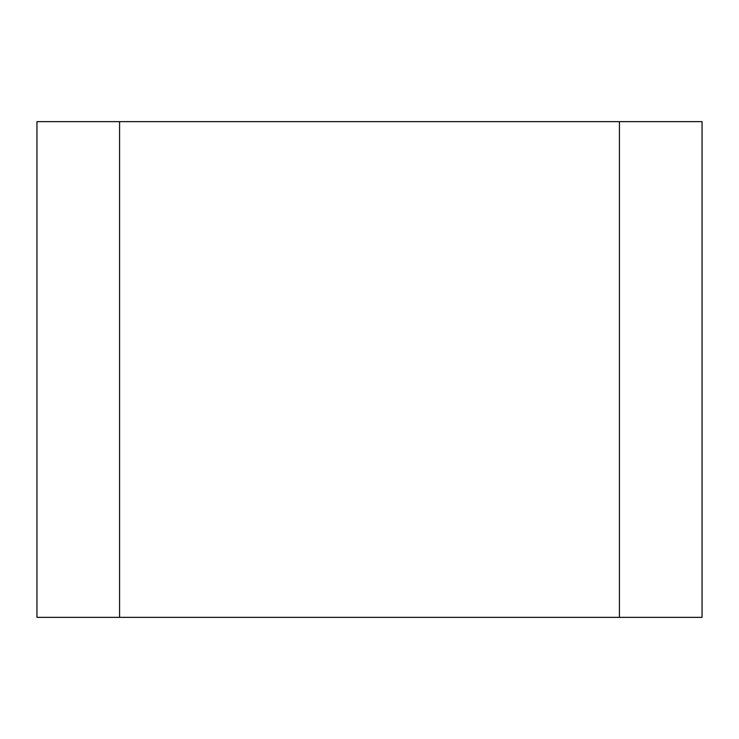 <?xml version="1.0" encoding="UTF-8"?>
<svg xmlns="http://www.w3.org/2000/svg" width="739" height="739" viewBox="0 0 739 739"><rect width="100%" height="100%" fill="white"/><g stroke="black" fill="none" stroke-linecap="round" stroke-linejoin="round"><path stroke-width="1.11" d="M619.43 617.361L702.05 617.361L702.05 121.639L619.43 121.639L619.43 617.361L119.57 617.361L119.57 121.639L36.95 121.639L36.95 617.361L119.57 617.361M119.57 121.639L619.43 121.639"/></g></svg>
